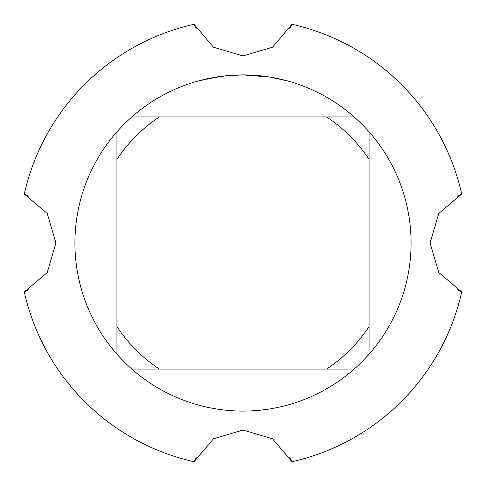 <?xml version="1.0" encoding="UTF-8"?>
<svg xmlns="http://www.w3.org/2000/svg" width="486" height="486" viewBox="0 0 486 486"><rect width="100%" height="100%" fill="white"/><g stroke="black" fill="none" stroke-linecap="round" stroke-linejoin="round"><path stroke-width="0.73" d="M461.694 291.952L438.761 272.488L430.074 243L438.761 213.506L461.694 194.048A224.107 224.107 0 0 0 291.952 24.306L272.488 47.239L243 55.926L213.506 47.239L194.048 24.306A224.107 224.107 0 0 0 24.306 194.048L47.239 213.512L55.926 243L47.239 272.494L24.306 291.952A224.107 224.107 0 0 0 194.048 461.694L213.512 438.761L243 430.074L272.494 438.761L291.952 461.694A224.107 224.107 0 0 0 461.694 291.952L461.694 291.952A224.107 224.107 0 0 1 291.952 461.694M239.404 74.959L248.164 74.996M248.528 75.008L256.985 75.5M259.135 75.695L262.264 76.029M241.202 74.929L243 74.917A168.083 168.083 0 0 1 354.173 369.062A168.083 168.083 0 0 1 116.938 354.173A168.083 168.083 0 0 1 116.938 131.828L116.938 354.173M354.173 116.938L131.828 116.938A168.083 168.083 0 0 1 243 74.917L244.537 74.929M250.478 75.087L252.75 75.202M270.587 77.201L287.949 81.041M269.876 77.08L243 74.923L226.652 75.719M225.935 75.786L208.202 78.562M231.913 75.287L237.533 75.008M198.051 81.041L218.822 76.667M220.231 76.466L224.095 75.986M228.256 75.567L230.662 75.373M231.275 75.33L232.217 75.263M131.828 369.062L159.378 369.062A151.274 151.274 0 0 1 116.938 326.622M159.378 369.062L354.173 369.062M369.062 354.173L369.062 326.622A151.274 151.274 0 0 1 326.622 369.062M369.062 326.622L369.062 131.828M326.622 116.938A151.274 151.274 0 0 1 369.062 159.378M116.938 159.378A151.274 151.274 0 0 1 159.378 116.938M116.938 131.828A168.083 168.083 0 0 1 131.828 116.938M196.156 28.589L194.643 25.6M291.357 25.6L289.844 28.589M289.844 457.411L291.357 460.4M194.643 460.4L196.156 457.411M194.048 461.694L194.048 461.694A224.107 224.107 0 0 1 24.306 291.952M28.589 289.844L25.6 291.357M25.6 194.643L28.589 196.156M457.411 196.156L460.4 194.643M460.4 291.357L457.411 289.844M291.952 24.306A224.107 224.107 0 0 1 461.694 194.048M24.306 194.048A224.107 224.107 0 0 1 194.048 24.306"/></g></svg>
